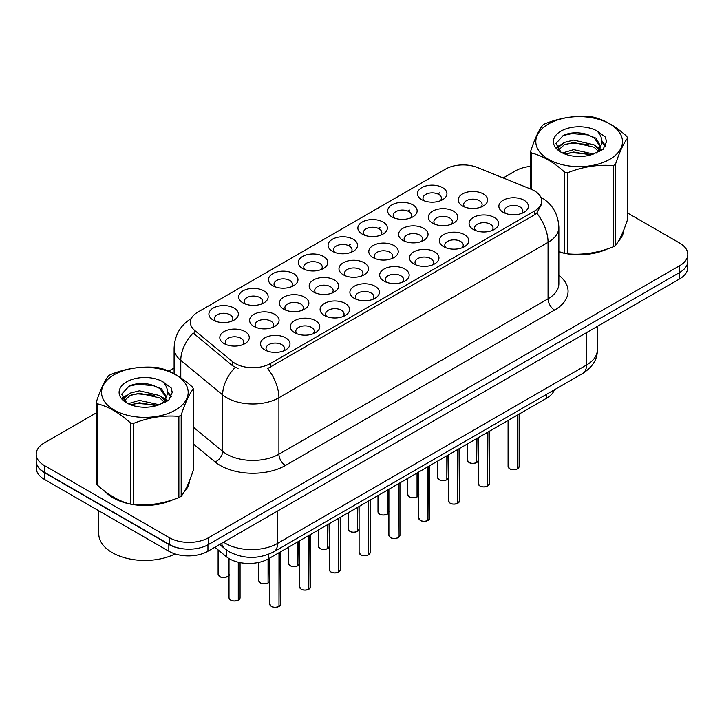 <?xml version="1.0" encoding="UTF-8"?>
<svg xmlns="http://www.w3.org/2000/svg" width="724" height="724" viewBox="0 0 724 724"><rect width="100%" height="100%" fill="white"/><g stroke="black" fill="none" stroke-linecap="round" stroke-linejoin="round"><path stroke-width="1.09" d="M421.775 199.688L421.775 199.688A14.742 8.516 180 0 1 421.775 187.643A14.742 8.516 180 0 1 442.626 187.643A14.742 8.516 180 0 1 442.626 199.688A14.742 8.516 180 0 1 421.775 199.688M440.21 200.81A9.213 5.321 0 0 0 441.414 198.177A9.213 5.321 0 0 0 438.717 194.421A9.213 5.321 0 0 0 428.671 193.263A9.213 5.321 0 0 0 422.988 198.177A9.213 5.321 0 0 0 424.192 200.81M332.388 251.291L332.388 251.291A14.742 8.516 180 0 1 332.388 239.255A14.742 8.516 180 0 1 353.24 239.255A14.742 8.516 180 0 1 353.24 251.291A14.742 8.516 180 0 1 332.388 251.291M350.823 252.423A9.213 5.321 0 0 0 352.027 249.789A9.213 5.321 0 0 0 349.33 246.024A9.213 5.321 0 0 0 339.284 244.875A9.213 5.321 0 0 0 333.601 249.789A9.213 5.321 0 0 0 334.805 252.423M302.596 268.495A14.742 8.516 180 0 1 302.587 268.495A14.742 8.516 180 0 1 302.596 256.459A14.742 8.516 180 0 1 323.447 256.459A14.742 8.516 180 0 1 323.447 268.495A14.742 8.516 180 0 1 302.596 268.495M321.031 269.627A9.213 5.321 0 0 0 322.234 266.993A9.213 5.321 0 0 0 319.537 263.228A9.213 5.321 0 0 0 309.492 262.07A9.213 5.321 0 0 0 303.799 266.993A9.213 5.321 0 0 0 305.012 269.627M272.794 285.699L272.794 285.699A14.742 8.516 180 0 1 272.794 273.654A14.742 8.516 180 0 1 293.654 273.654A14.742 8.516 180 0 1 293.654 285.699A14.742 8.516 180 0 1 272.794 285.699M291.229 286.822A9.213 5.321 0 0 0 292.442 284.188A9.213 5.321 0 0 0 289.736 280.432A9.213 5.321 0 0 0 279.699 279.274A9.213 5.321 0 0 0 274.007 284.188A9.213 5.321 0 0 0 275.211 286.822M362.181 234.087L362.181 234.087A14.742 8.516 180 0 1 362.181 222.051A14.742 8.516 180 0 1 383.041 222.051A14.742 8.516 180 0 1 383.041 234.087A14.742 8.516 180 0 1 362.181 234.087M380.616 235.219A9.213 5.321 0 0 0 381.829 232.585A9.213 5.321 0 0 0 379.123 228.82A9.213 5.321 0 0 0 369.086 227.671A9.213 5.321 0 0 0 363.394 232.585A9.213 5.321 0 0 0 364.597 235.219M391.974 216.883L391.974 216.883A14.742 8.516 180 0 1 391.974 204.847A14.742 8.516 180 0 1 412.834 204.847A14.742 8.516 180 0 1 412.834 216.883A14.742 8.516 180 0 1 391.974 216.883M410.418 218.014A9.213 5.321 0 0 0 411.621 215.381A9.213 5.321 0 0 0 408.924 211.616A9.213 5.321 0 0 0 398.879 210.467A9.213 5.321 0 0 0 393.186 215.381A9.213 5.321 0 0 0 394.399 218.014M243.002 302.904L243.002 302.904A14.742 8.516 180 0 1 243.002 290.858A14.742 8.516 180 0 1 263.853 290.858A14.742 8.516 180 0 1 263.853 302.904A14.742 8.516 180 0 1 243.002 302.904M261.436 304.026A9.213 5.321 0 0 0 262.64 301.392A9.213 5.321 0 0 0 259.943 297.627A9.213 5.321 0 0 0 249.898 296.478A9.213 5.321 0 0 0 244.214 301.392A9.213 5.321 0 0 0 245.418 304.026M213.209 320.099L213.209 320.099A14.742 8.516 180 0 1 213.209 308.062A14.742 8.516 180 0 1 234.06 308.062A14.742 8.516 180 0 1 234.06 320.099A14.742 8.516 180 0 1 213.209 320.099M231.644 321.23A9.213 5.321 0 0 0 232.847 318.596A9.213 5.321 0 0 0 230.151 314.831A9.213 5.321 0 0 0 220.105 313.682A9.213 5.321 0 0 0 214.413 318.596A9.213 5.321 0 0 0 215.625 321.23M462.482 205.987L462.482 205.987A14.742 8.516 180 0 1 462.482 193.942A14.742 8.516 180 0 1 483.333 193.942A14.742 8.516 180 0 1 483.333 205.987A14.742 8.516 180 0 1 462.482 205.987M480.917 207.109A9.213 5.321 0 0 0 482.121 204.476A9.213 5.321 0 0 0 479.424 200.72A9.213 5.321 0 0 0 469.378 199.562A9.213 5.321 0 0 0 463.686 204.476A9.213 5.321 0 0 0 464.899 207.109M432.681 223.182L432.681 223.182A14.742 8.516 180 0 1 432.681 211.146A14.742 8.516 180 0 1 453.541 211.146A14.742 8.516 180 0 1 453.541 223.182A14.742 8.516 180 0 1 432.681 223.182M451.115 224.313A9.213 5.321 0 0 0 452.328 221.68A9.213 5.321 0 0 0 449.631 217.915A9.213 5.321 0 0 0 439.586 216.766A9.213 5.321 0 0 0 433.893 221.68A9.213 5.321 0 0 0 435.106 224.313M343.294 274.794L343.294 274.794A14.742 8.516 180 0 1 343.294 262.749A14.742 8.516 180 0 1 364.154 262.749A14.742 8.516 180 0 1 364.154 274.794A14.742 8.516 180 0 1 343.294 274.794M361.728 275.925A9.213 5.321 0 0 0 362.941 273.292A9.213 5.321 0 0 0 360.244 269.527A9.213 5.321 0 0 0 350.199 268.369A9.213 5.321 0 0 0 344.506 273.292A9.213 5.321 0 0 0 345.719 275.925M402.888 240.386L402.888 240.386A14.742 8.516 180 0 1 402.888 228.35A14.742 8.516 180 0 1 423.739 228.35A14.742 8.516 180 0 1 423.739 240.386A14.742 8.516 180 0 1 402.888 240.386M421.323 241.517A9.213 5.321 0 0 0 422.526 238.884A9.213 5.321 0 0 0 419.829 235.119A9.213 5.321 0 0 0 409.784 233.97A9.213 5.321 0 0 0 404.101 238.884A9.213 5.321 0 0 0 405.304 241.517M373.095 257.59L373.095 257.59A14.742 8.516 180 0 1 373.095 245.554A14.742 8.516 180 0 1 393.947 245.554A14.742 8.516 180 0 1 393.947 257.59A14.742 8.516 180 0 1 373.095 257.59M391.53 258.721A9.213 5.321 0 0 0 392.734 256.088A9.213 5.321 0 0 0 390.037 252.323A9.213 5.321 0 0 0 379.991 251.174A9.213 5.321 0 0 0 374.299 256.088A9.213 5.321 0 0 0 375.512 258.721M253.907 326.397L253.907 326.397A14.742 8.516 180 0 1 253.907 314.361A14.742 8.516 180 0 1 274.767 314.361A14.742 8.516 180 0 1 274.767 326.397A14.742 8.516 180 0 1 253.907 326.397M272.342 327.529A9.213 5.321 0 0 0 273.554 324.895A9.213 5.321 0 0 0 270.857 321.13A9.213 5.321 0 0 0 260.812 319.981A9.213 5.321 0 0 0 255.119 324.895A9.213 5.321 0 0 0 256.332 327.529M283.708 309.193L283.708 309.193A14.742 8.516 180 0 1 283.708 297.157A14.742 8.516 180 0 1 304.56 297.157A14.742 8.516 180 0 1 304.56 309.193A14.742 8.516 180 0 1 283.708 309.193M302.143 310.325A9.213 5.321 0 0 0 303.347 307.691A9.213 5.321 0 0 0 300.65 303.926A9.213 5.321 0 0 0 290.605 302.777A9.213 5.321 0 0 0 284.912 307.691A9.213 5.321 0 0 0 286.125 310.325M313.501 291.998L313.501 291.998A14.742 8.516 180 0 1 313.501 279.953A14.742 8.516 180 0 1 334.352 279.953A14.742 8.516 180 0 1 334.352 291.998A14.742 8.516 180 0 1 313.501 291.998M331.936 293.12A9.213 5.321 0 0 0 333.149 290.487A9.213 5.321 0 0 0 330.443 286.731A9.213 5.321 0 0 0 320.397 285.573A9.213 5.321 0 0 0 314.714 290.487A9.213 5.321 0 0 0 315.917 293.12M224.114 343.601L224.114 343.601A14.742 8.516 180 0 1 224.114 331.565A14.742 8.516 180 0 1 244.965 331.565A14.742 8.516 180 0 1 244.965 343.601A14.742 8.516 180 0 1 224.114 343.601M242.549 344.733A9.213 5.321 0 0 0 243.762 342.099A9.213 5.321 0 0 0 241.056 338.334A9.213 5.321 0 0 0 231.01 337.185A9.213 5.321 0 0 0 225.327 342.099A9.213 5.321 0 0 0 226.531 344.733M294.614 332.696L294.614 332.696A14.742 8.516 180 0 1 294.614 320.66A14.742 8.516 180 0 1 315.465 320.66A14.742 8.516 180 0 1 315.465 332.696A14.742 8.516 180 0 1 294.614 332.696M313.049 333.827A9.213 5.321 0 0 0 314.261 331.194A9.213 5.321 0 0 0 311.555 327.429A9.213 5.321 0 0 0 301.519 326.28A9.213 5.321 0 0 0 295.826 331.194A9.213 5.321 0 0 0 297.03 333.827M324.406 315.492L324.406 315.492A14.742 8.516 180 0 1 324.406 303.456A14.742 8.516 180 0 1 345.267 303.456A14.742 8.516 180 0 1 345.267 315.492A14.742 8.516 180 0 1 324.406 315.492M342.841 316.623A9.213 5.321 0 0 0 344.054 313.99A9.213 5.321 0 0 0 341.357 310.225A9.213 5.321 0 0 0 331.311 309.076A9.213 5.321 0 0 0 325.619 313.99A9.213 5.321 0 0 0 326.832 316.623M354.208 298.297L354.208 298.297A14.742 8.516 180 0 1 354.208 286.252A14.742 8.516 180 0 1 375.059 286.252A14.742 8.516 180 0 1 375.059 298.297A14.742 8.516 180 0 1 354.208 298.297M372.643 299.419A9.213 5.321 0 0 0 373.846 296.786A9.213 5.321 0 0 0 371.15 293.03A9.213 5.321 0 0 0 361.104 291.872A9.213 5.321 0 0 0 355.421 296.786A9.213 5.321 0 0 0 356.624 299.419M384.001 281.093L384.001 281.093A14.742 8.516 180 0 1 384.001 269.047A14.742 8.516 180 0 1 404.852 269.047A14.742 8.516 180 0 1 404.852 281.093A14.742 8.516 180 0 1 384.001 281.093M402.435 282.224A9.213 5.321 0 0 0 403.648 279.591A9.213 5.321 0 0 0 400.942 275.826A9.213 5.321 0 0 0 390.906 274.668A9.213 5.321 0 0 0 385.213 279.591A9.213 5.321 0 0 0 386.417 282.224M413.793 263.889L413.793 263.889A14.742 8.516 180 0 1 413.793 251.852A14.742 8.516 180 0 1 434.653 251.852A14.742 8.516 180 0 1 434.653 263.889A14.742 8.516 180 0 1 413.793 263.889M432.228 265.02A9.213 5.321 0 0 0 433.441 262.387A9.213 5.321 0 0 0 430.744 258.622A9.213 5.321 0 0 0 420.698 257.473A9.213 5.321 0 0 0 415.006 262.387A9.213 5.321 0 0 0 416.219 265.02M443.595 246.685L443.595 246.685A14.742 8.516 180 0 1 443.595 234.648A14.742 8.516 180 0 1 464.446 234.648A14.742 8.516 180 0 1 464.446 246.685A14.742 8.516 180 0 1 443.595 246.685M462.03 247.816A9.213 5.321 0 0 0 463.233 245.183A9.213 5.321 0 0 0 460.536 241.418A9.213 5.321 0 0 0 450.491 240.268A9.213 5.321 0 0 0 444.808 245.183A9.213 5.321 0 0 0 446.011 247.816M473.387 229.481L473.387 229.481A14.742 8.516 180 0 1 473.387 217.444A14.742 8.516 180 0 1 494.239 217.444A14.742 8.516 180 0 1 494.239 229.481A14.742 8.516 180 0 1 473.387 229.481M491.822 230.612A9.213 5.321 0 0 0 493.035 227.979A9.213 5.321 0 0 0 490.329 224.214A9.213 5.321 0 0 0 480.293 223.064A9.213 5.321 0 0 0 474.6 227.979A9.213 5.321 0 0 0 475.804 230.612M503.18 212.286L503.18 212.286A14.742 8.516 180 0 1 503.18 200.24A14.742 8.516 180 0 1 524.04 200.24A14.742 8.516 180 0 1 524.04 212.286A14.742 8.516 180 0 1 503.18 212.286M521.615 213.408A9.213 5.321 0 0 0 522.828 210.775A9.213 5.321 0 0 0 520.131 207.019A9.213 5.321 0 0 0 510.085 205.86A9.213 5.321 0 0 0 504.393 210.775A9.213 5.321 0 0 0 505.605 213.408M264.821 349.9L264.821 349.9A14.742 8.516 180 0 1 264.821 337.864A14.742 8.516 180 0 1 285.672 337.864A14.742 8.516 180 0 1 285.672 349.9A14.742 8.516 180 0 1 264.821 349.9M283.256 351.031A9.213 5.321 0 0 0 284.46 348.398A9.213 5.321 0 0 0 281.763 344.633A9.213 5.321 0 0 0 271.717 343.484A9.213 5.321 0 0 0 266.034 348.398A9.213 5.321 0 0 0 267.237 351.031M531.054 189.199A24.887 14.362 180 0 1 534.375 190.81A24.887 14.362 180 0 1 541.661 200.973A24.887 14.362 180 0 1 534.375 211.127L270.441 363.511A24.887 14.362 180 0 1 232.458 361.593L194.883 330.615A24.887 14.362 180 0 1 190.385 322.37A24.887 14.362 180 0 1 197.67 312.216L445.522 169.117A24.887 14.362 180 0 1 477.387 167.506L531.054 189.199M554.358 389.811A27.648 15.964 180 0 1 546.747 398.137L268.495 558.783A27.648 15.964 180 0 1 226.295 556.656L214.865 547.226M105.143 491.515A44.698 25.811 0 0 0 113.252 497.913A44.698 25.811 0 0 0 129.904 503.985M541.661 200.973L541.661 204.023L536.783 213.127L534.375 214.883L267.636 368.525A32.254 18.625 60 0 1 278.912 397.757A36.87 21.286 180 0 1 226.775 397.757A36.87 21.286 180 0 1 222.639 394.915L180.774 360.389A36.87 21.286 180 0 1 174.104 348.181L174.104 373.729M96.383 412.834L44.3 442.907A27.648 15.964 0 0 0 36.2 454.192L36.2 460.962A27.648 15.964 0 0 0 44.3 472.256L169.425 544.493A27.648 15.964 0 0 0 208.53 544.493L679.7 272.459A27.648 15.964 0 0 0 687.8 261.174L687.8 254.405A27.648 15.964 0 0 0 679.7 243.11L627.618 213.037M238.042 368.525L232.458 365.692L193.208 333.013A32.254 21.575 129.5 0 0 180.774 360.389L180.774 377.801M558.856 251.925A44.698 25.811 0 0 0 564.195 253.246M566.313 253.653A44.698 25.811 0 0 0 607.3 248.975M618.287 241.391A44.698 25.811 0 0 0 623.807 229.915M132.021 504.384A44.698 25.811 0 0 0 173.009 499.705M183.996 492.121A44.698 25.811 0 0 0 189.525 480.655M36.2 454.192A27.648 15.964 0 0 0 44.3 465.478L169.425 537.724A27.648 15.964 0 0 0 208.53 537.724L679.7 265.69A27.648 15.964 0 0 0 687.8 254.405M530.674 166.393A27.648 15.964 0 0 0 515.47 170.873L503.216 177.95M174.104 367.964L168.665 371.104M146.701 383.783L145.94 384.227M122.356 397.838L126.257 395.594M189.254 482.673A44.698 25.811 0 0 0 189.091 481.985M623.536 231.942A44.698 25.811 0 0 0 623.382 231.255M36.263 462.057L36.263 468.075A27.648 15.964 0 0 0 44.363 479.36L168.837 551.226A27.648 15.964 0 0 0 207.942 551.226L679.637 278.894A27.648 15.964 0 0 0 687.737 267.608L687.737 262.269M36.399 462.898A27.648 15.964 0 0 0 44.363 472.591L168.837 544.457A27.648 15.964 0 0 0 185.625 549.054M278.984 606.459L278.948 606.54C275.663 607.599 273.138 607.563 271.373 606.441L269.717 604.106A5.53 3.195 0 0 0 271.337 606.359A5.53 3.195 0 0 0 278.984 606.459L278.984 552.729M278.948 606.54L278.858 606.531A5.349 3.086 180 0 1 271.464 606.431M278.984 606.232L279.319 552.53M238.277 600.16L238.241 600.241C234.956 601.3 232.431 601.264 230.666 600.142L229.01 597.807A5.53 3.195 0 0 0 230.63 600.06A5.53 3.195 0 0 0 238.277 600.16L238.277 562.222M238.241 600.241L238.151 600.232A5.349 3.086 180 0 1 230.766 600.133M238.277 599.934L238.621 562.304M558.856 251.626A44.236 25.539 0 0 0 559.661 251.862M571.589 254.097A44.236 25.539 0 0 0 604.359 249.916M619.291 239.653A44.236 25.539 0 0 0 623.156 231.544M548.511 123.949A43.313 25.005 -0 0 0 548.511 159.325A43.313 25.005 -0 0 0 609.771 159.325A43.313 25.005 -0 0 0 609.771 123.949A43.313 25.005 -0 0 0 548.511 123.949M558.856 251.572L564.693 253.382A49.766 28.734 -0 0 0 567.842 253.871C582.892 255.183 597.997 252.848 613.165 246.857A49.766 28.734 -0 0 0 614.341 246.205A49.766 28.734 -0 0 0 615.472 245.527C619.5 240.486 623.545 231.761 627.618 219.363L627.618 138.157A49.766 28.734 -0 0 0 626.767 136.338C615.681 126.293 604.621 119.903 593.599 117.179A49.766 28.734 -0 0 0 590.44 116.691C575.272 115.397 560.168 117.731 545.127 123.704A49.766 28.734 -0 0 0 543.95 124.365A49.766 28.734 -0 0 0 542.819 125.035C538.756 130.148 534.71 138.872 530.674 151.198A49.766 28.734 -0 0 0 531.525 153.017L531.525 189.398M564.693 253.382L564.693 172.176C553.607 162.131 542.548 155.741 531.525 153.017M564.693 172.176A49.766 28.734 -0 0 0 567.842 172.665L567.842 253.871M613.165 246.857L613.165 165.651C598.124 164.339 583.019 166.674 567.842 172.665M613.165 165.651A49.766 28.734 -0 0 0 614.341 165A49.766 28.734 -0 0 0 615.472 164.321L615.472 245.527M593.481 154.022L573.689 149.642L562.467 152.963M590.721 154.918L573.689 152.031L564.991 154.058M599.671 151.551L599.481 151.044M598.893 149.841L594.042 144.827L573.689 140.085L564.249 142.438L558.792 147.099L558.077 149.633M598.115 151.026L594.042 147.216L573.689 142.474L564.249 144.827L558.512 150.094M596.268 153.099L599.499 148.619L600.214 145.461L595.979 138.139L584.413 133.687C576.53 132.076 569.516 132.628 563.381 135.352L555.96 143.442L560.937 152.103M599.101 151.85L600.214 147.352M600.151 146.402L594.042 137.66L584.965 133.786M560.937 131.125A25.747 14.869 -0 0 0 560.937 152.149A25.747 14.869 -0 0 0 593.128 154.122L603.164 149.253L606.549 141.642L605.391 137.089L596.956 130.899A25.747 14.869 -0 0 0 560.937 131.125M596.956 130.899C602.323 136.356 603.164 142.257 599.499 148.601M530.674 189.055L530.674 151.198M627.618 138.157C623.581 143.198 619.536 151.922 615.472 164.321M588.829 154.122L572.051 152.683L565.372 153.895M601.092 150.728L599.906 149.787M599.201 149.271L597.997 148.483M588.829 144.565L572.051 143.126L565.372 144.338M558.919 146.863L556.955 148.076M605.273 146.402L601.744 141.759M588.902 135.026L572.051 133.569L563.073 135.497M606.549 141.868L605.391 137.089M601.852 150.23L600.124 148.746M599.608 148.366L595.481 145.895M560.548 144.863L556.512 147.198M605.563 145.841L601.735 140.565M106.998 492.881A44.236 25.539 0 0 0 113.578 497.723A44.236 25.539 0 0 0 125.379 502.592M137.298 504.827A44.236 25.539 0 0 0 170.068 500.655M185 490.392A44.236 25.539 0 0 0 188.864 482.274M98.772 510.773L98.772 533.841A46.083 26.607 0 0 0 112.274 552.656A46.083 26.607 0 0 0 175.072 553.932M114.229 374.688A43.313 25.005 -0 0 0 114.229 410.056A43.313 25.005 -0 0 0 175.489 410.056A43.313 25.005 -0 0 0 175.489 374.688A43.313 25.005 -0 0 0 114.229 374.688M109.659 375.095A49.766 28.734 -0 0 0 108.528 375.774C104.464 380.887 100.419 389.612 96.383 401.938A49.766 28.734 -0 0 0 97.233 403.757L97.233 484.962C108.265 494.981 119.315 501.361 130.401 504.121A49.766 28.734 -0 0 0 133.56 504.61C148.601 505.922 163.705 503.587 178.873 497.596A49.766 28.734 -0 0 0 180.05 496.945A49.766 28.734 -0 0 0 181.181 496.266C185.208 491.225 189.263 482.501 193.326 470.102L193.326 388.888A49.766 28.734 -0 0 0 192.475 387.069C181.389 377.023 170.339 370.643 159.307 367.919A49.766 28.734 -0 0 0 156.158 367.43C140.981 366.136 125.876 368.471 110.835 374.444A49.766 28.734 -0 0 0 109.659 375.095M130.401 504.121L130.401 422.907C119.315 412.861 108.265 406.481 97.233 403.757M130.401 422.907A49.766 28.734 -0 0 0 133.56 423.395L133.56 504.61M178.873 497.596L178.873 416.391C163.832 415.069 148.728 417.404 133.56 423.395M178.873 416.391A49.766 28.734 -0 0 0 180.05 415.73A49.766 28.734 -0 0 0 181.181 415.051L181.181 496.266M96.383 401.938L96.383 483.143A49.766 28.734 -0 0 0 97.233 484.962M159.19 404.761L139.406 400.381L128.175 403.702M156.429 405.657L139.406 402.77L130.7 404.788M165.38 402.282L165.19 401.775M164.601 400.571L159.751 395.566L139.406 390.824L129.958 393.177L124.501 397.829L123.795 400.363M163.823 401.766L159.751 397.956L139.406 393.213L129.958 395.566L124.22 400.834M161.977 403.829L165.208 399.349L165.923 396.191L161.687 388.878L150.121 384.417C142.239 382.815 135.234 383.367 129.089 386.082L121.668 394.173L126.646 402.834M164.81 402.58L165.923 398.091M165.859 397.132L159.751 388.399L150.673 384.525M126.646 381.856A25.747 14.869 -0 0 0 126.646 402.888A25.747 14.869 -0 0 0 158.837 404.861L168.873 399.983L172.258 392.372L171.108 387.829L162.665 381.639A25.747 14.869 -0 0 0 126.646 381.856M162.665 381.639C168.031 387.087 168.873 392.987 165.208 399.34M193.326 388.888C189.29 393.928 185.244 402.653 181.181 415.051M154.538 404.852L137.759 403.422L131.089 404.635M166.801 401.467L165.624 400.517M164.909 400.001L163.715 399.223M154.538 395.295L137.759 393.865L131.089 395.078M124.637 397.603L122.664 398.815M170.982 397.141L167.452 392.498M154.61 385.756L137.759 384.308L128.782 386.227M172.258 392.607L171.108 387.829M167.561 400.96L165.832 399.485M165.316 399.096L161.19 396.625M171.28 396.571L167.443 391.295M308.777 589.255L308.741 589.336C305.456 590.395 302.931 590.359 301.166 589.236L299.51 586.902A5.53 3.195 0 0 0 301.13 589.155A5.53 3.195 0 0 0 308.777 589.255L308.777 535.525M308.741 589.336L308.65 589.327A5.349 3.086 180 0 1 301.265 589.227M308.777 589.028L309.121 535.326M338.57 572.051L338.533 572.132C335.248 573.191 332.732 573.164 330.968 572.041L329.311 569.697A5.53 3.195 0 0 0 330.931 571.951A5.53 3.195 0 0 0 338.57 572.051L338.57 518.321M338.533 572.132L338.452 572.123A5.349 3.086 180 0 1 331.058 572.032M338.57 571.824L338.913 518.131M368.371 554.846L368.326 554.937C365.05 555.987 362.525 555.96 360.76 554.837L359.104 552.493A5.53 3.195 0 0 0 360.724 554.756A5.53 3.195 0 0 0 368.371 554.846L368.371 501.126M368.326 554.937L368.245 554.919A5.349 3.086 180 0 1 360.851 554.828M368.371 554.62L368.706 500.927M398.164 537.642L398.128 537.733C394.842 538.792 392.317 538.756 390.553 537.633L388.897 535.289A5.53 3.195 0 0 0 390.517 537.552A5.53 3.195 0 0 0 398.164 537.642L398.164 483.922M398.128 537.733L398.037 537.715A5.349 3.086 180 0 1 390.652 537.624M398.164 537.416L398.508 483.723M268.07 582.956L268.034 583.037C264.749 584.096 262.224 584.06 260.468 582.947L258.803 580.603A5.53 3.195 0 0 0 260.423 582.856A5.53 3.195 0 0 0 268.07 582.956L268.07 559.019M268.034 583.037L267.952 583.028A5.349 3.086 180 0 1 260.559 582.938M268.07 582.73L268.414 558.828M297.872 565.752L297.826 565.833C294.55 566.892 292.025 566.865 290.261 565.743L288.604 563.399A5.53 3.195 0 0 0 290.224 565.652A5.53 3.195 0 0 0 297.872 565.752L297.872 541.824M297.826 565.833L297.745 565.824A5.349 3.086 180 0 1 290.351 565.734M297.872 565.525L298.207 541.624M327.664 548.548L327.628 548.638C324.343 549.688 321.818 549.661 320.053 548.539L318.397 546.195A5.53 3.195 0 0 0 320.017 548.457A5.53 3.195 0 0 0 327.664 548.548L327.664 524.619M327.628 548.638L327.538 548.62A5.349 3.086 180 0 1 320.144 548.53M327.664 548.321L328.008 524.429M357.457 531.344L357.421 531.434C354.136 532.493 351.611 532.457 349.855 531.335L348.19 528.991A5.53 3.195 0 0 0 349.81 531.253A5.53 3.195 0 0 0 357.457 531.344L357.457 507.424M357.421 531.434L357.339 531.416A5.349 3.086 180 0 1 349.945 531.326M357.457 531.117L357.801 507.225M427.956 520.447L427.92 520.529C424.635 521.588 422.119 521.551 420.354 520.429L418.698 518.085A5.53 3.195 0 0 0 420.318 520.348A5.53 3.195 0 0 0 427.956 520.447L427.956 466.718M427.92 520.529L427.839 520.52A5.349 3.086 180 0 1 420.445 520.42M427.956 520.221L428.3 466.518M457.758 503.243L457.713 503.325C454.437 504.384 451.912 504.347 450.147 503.225L448.491 500.89A5.53 3.195 0 0 0 450.111 503.144A5.53 3.195 0 0 0 457.758 503.243L457.758 449.514M457.713 503.325L457.631 503.316A5.349 3.086 180 0 1 450.238 503.216M457.758 503.017L458.093 449.314M487.551 486.039L487.514 486.121C484.229 487.18 481.704 487.152 479.94 486.03L478.283 483.686A5.53 3.195 0 0 0 479.903 485.94A5.53 3.195 0 0 0 487.551 486.039L487.551 432.309M487.514 486.121L487.424 486.112A5.349 3.086 180 0 1 480.039 486.021M487.551 485.813L487.895 432.119M517.343 468.835L517.307 468.917C514.022 469.976 511.497 469.948 509.741 468.826L508.085 466.482A5.53 3.195 0 0 0 509.696 468.745A5.53 3.195 0 0 0 517.343 468.835L517.343 415.114M517.307 468.917L517.226 468.908A5.349 3.086 180 0 1 509.832 468.817M517.343 468.609L517.687 414.915M387.259 514.149L387.213 514.23C383.937 515.289 381.412 515.253 379.648 514.13L377.991 511.796A5.53 3.195 0 0 0 379.611 514.049A5.53 3.195 0 0 0 387.259 514.149L387.259 490.22M387.213 514.23L387.132 514.221A5.349 3.086 180 0 1 379.738 514.121M387.259 513.922L387.593 490.021M417.051 496.945L417.015 497.026C413.73 498.085 411.205 498.049 409.44 496.926L407.784 494.592A5.53 3.195 0 0 0 409.404 496.845A5.53 3.195 0 0 0 417.051 496.945L417.051 473.016M417.015 497.026L416.924 497.017A5.349 3.086 180 0 1 409.531 496.917M417.051 496.718L417.395 472.817M446.844 479.741L446.808 479.822C443.522 480.881 440.997 480.854 439.242 479.731L437.577 477.387A5.53 3.195 0 0 0 439.197 479.641A5.53 3.195 0 0 0 446.844 479.741L446.844 455.812M446.808 479.822L446.717 479.813A5.349 3.086 180 0 1 439.332 479.722M446.844 479.514L447.188 455.613M476.645 462.536L476.6 462.627C473.324 463.677 470.799 463.65 469.034 462.527L467.378 460.183A5.53 3.195 0 0 0 468.998 462.446A5.53 3.195 0 0 0 476.645 462.536L476.645 438.608M476.6 462.627L476.519 462.609A5.349 3.086 180 0 1 469.125 462.518M476.645 462.31L476.98 438.418M270.441 363.511L270.441 367.267M232.458 361.593L232.458 365.692M194.883 330.615L194.883 334.714M534.375 211.127L534.375 214.883M546.747 394.209L546.747 398.137M226.295 549.86L226.295 556.656M268.495 554.331L268.495 558.783M558.856 275.31A46.083 26.607 180 0 1 554.575 310.089L285.428 465.478A9.213 5.321 60 0 1 278.912 454.192L548.059 298.795A36.87 21.286 0 0 0 558.856 283.745L558.856 227.309A36.87 21.286 180 0 1 548.059 242.359A32.254 18.625 -120 0 0 536.783 213.127M285.428 465.478A46.083 26.607 180 0 1 220.259 465.478A46.083 26.607 180 0 1 215.091 461.93L193.326 443.975M235.209 367.403A32.254 21.575 129.5 0 0 222.639 394.915L222.639 451.351A36.87 21.286 0 0 0 226.775 454.192A36.87 21.286 0 0 0 278.912 454.192L278.912 397.757L548.059 242.359L548.059 298.795A9.213 5.321 60 0 0 554.575 310.089M348.353 245.536L350.244 244.45M378.154 228.332L380.037 227.245M407.947 211.127L409.838 210.041M437.739 193.932L439.631 192.837M208.53 537.724L208.53 544.493M169.425 537.724L169.425 544.493M679.7 265.69L679.7 272.459M44.3 465.478L44.3 472.256M193.326 427.178L222.639 451.351A9.213 6.163 -50.5 0 1 215.091 461.93M223.589 542.195A36.87 21.286 0 0 0 225.472 543.362A36.87 21.286 0 0 0 277.609 543.362L586.512 365.023A36.87 21.286 0 0 0 597.309 349.973C597.581 359.122 592.703 366.95 582.693 373.457L273.79 551.806A18.435 10.643 60 0 0 277.609 543.362L277.609 511.008M586.512 332.66L586.512 365.023A18.435 10.643 60 0 1 582.693 373.457M221.625 543.326A18.435 12.326 129.5 0 0 224.712 548.638L219.653 544.466M679.637 278.894L679.637 272.496M207.942 551.226L207.942 544.819M168.837 551.226L168.837 544.457M44.363 479.36L44.363 472.591M279.319 606.26A5.53 3.195 0 0 0 280.776 604.106L280.776 551.697M238.621 599.961A5.53 3.195 0 0 0 240.069 597.807L240.069 562.62M229.164 574.304C231.001 575.698 223.354 579.1 219.761 576.648L218.105 574.304A5.53 3.195 0 0 0 219.725 576.557A5.53 3.195 0 0 0 225.137 577.372A5.53 3.195 0 0 0 229.01 575.037M227.472 576.594A5.349 3.086 180 0 1 219.852 576.639M309.121 589.055A5.53 3.195 0 0 0 310.569 586.902L310.569 534.493M338.913 571.851A5.53 3.195 0 0 0 340.371 569.697L340.371 517.289M368.706 554.647A5.53 3.195 0 0 0 370.163 552.493L370.163 500.085M398.508 537.452A5.53 3.195 0 0 0 399.956 535.289L399.956 482.881M268.414 582.757A5.53 3.195 0 0 0 269.717 581.336M298.207 565.553A5.53 3.195 0 0 0 299.51 564.141M328.008 548.349A5.53 3.195 0 0 0 329.311 546.937M357.801 531.154A5.53 3.195 0 0 0 359.104 529.733M428.3 520.248A5.53 3.195 0 0 0 429.757 518.085L429.757 465.686M458.093 503.044A5.53 3.195 0 0 0 459.55 500.89L459.55 448.482M487.895 485.84A5.53 3.195 0 0 0 489.343 483.686L489.343 431.278M517.687 468.636A5.53 3.195 0 0 0 519.144 466.482L519.144 414.074M387.593 513.949A5.53 3.195 0 0 0 388.897 512.529M417.395 496.745A5.53 3.195 0 0 0 418.698 495.325M447.188 479.541A5.53 3.195 0 0 0 448.491 478.13M476.98 462.337A5.53 3.195 0 0 0 478.283 460.926M558.856 227.309C558.231 214.051 552.403 204.114 541.38 197.489L540.765 197.145M191.588 318.361C180.557 324.986 174.728 334.922 174.104 348.181M273.79 551.806C258.957 559.254 244.124 559.254 229.291 551.806L224.712 548.638M597.309 349.973L597.309 326.424M269.717 604.106L269.717 558.077M280.776 604.106L279.283 606.341M229.01 597.807L229.01 558.566M240.069 597.807L238.585 600.042M218.105 574.304L218.105 549.896M623.382 232.621L623.382 230.974M189.091 483.361L189.091 481.713M299.51 586.902L299.51 540.873M310.569 586.902L309.085 589.137M329.311 569.697L329.311 523.678M340.371 569.697L338.877 571.942M359.104 552.493L359.104 506.474M370.163 552.493L368.67 554.738M388.897 535.289L388.897 489.27M399.956 535.289L398.472 537.534M258.803 580.603L258.803 562.412M269.871 580.603L268.378 582.838M288.604 563.399L288.604 547.172M299.664 563.399L298.17 565.643M318.397 546.195L318.397 529.977M329.456 546.195L327.963 548.439M348.19 528.991L348.19 512.773M359.249 528.991L357.765 531.235M418.698 518.085L418.698 472.066M429.757 518.085L428.264 520.33M448.491 500.89L448.491 454.862M459.55 500.89L458.057 503.126M478.283 483.686L478.283 437.667M489.343 483.686L487.858 485.922M508.085 466.482L508.085 420.463M519.144 466.482L517.651 468.727M377.991 511.796L377.991 495.569M389.05 511.796L387.557 514.031M407.784 494.592L407.784 478.365M418.843 494.592L417.35 496.827M437.577 477.387L437.577 461.161M448.636 477.387L447.151 479.632M467.378 460.183L467.378 443.957M478.437 460.183L476.944 462.428"/></g></svg>

